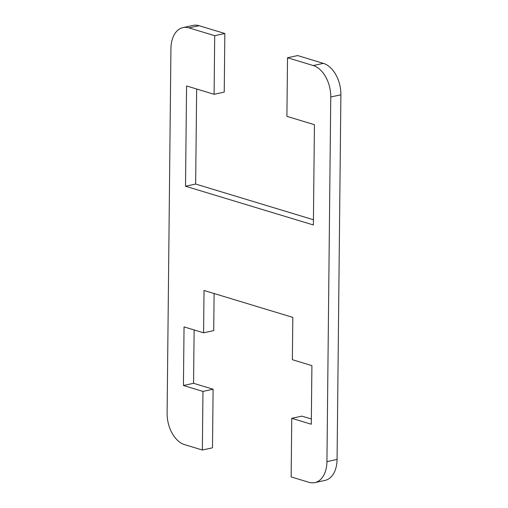 <?xml version="1.0" encoding="UTF-8"?>
<svg xmlns="http://www.w3.org/2000/svg" width="508" height="508" viewBox="0 0 508 508"><rect width="100%" height="100%" fill="white"/><g stroke="black" fill="none" stroke-linecap="round" stroke-linejoin="round"><path stroke-width="0.76" d="M314.846 482.6L324.987 480.416A26.949 17.215 -102.1 0 0 337.071 459.448L340.893 94.799A26.949 17.215 -102.1 0 0 323.406 63.367L297.656 55.569L287.522 57.747L313.271 65.551A26.949 17.215 77.9 0 1 330.752 96.977L326.936 461.632A26.949 17.215 77.9 0 1 314.846 482.6A26.949 17.215 77.9 0 1 308.902 482.295L291.147 476.917L291.757 418.313L311.296 424.231L311.906 365.627L292.373 359.708L292.818 317.379L204.026 290.474L203.581 332.804L184.048 326.885L183.432 385.489L202.965 391.408L202.355 450.012L184.594 444.633A26.949 17.215 77.9 0 1 167.107 413.201L170.929 48.552A26.949 17.215 77.9 0 1 183.013 27.584A26.949 17.215 77.9 0 1 188.957 27.883L214.706 35.687L224.847 33.503L199.098 25.705A26.949 17.215 -102.1 0 0 193.154 25.4L183.013 27.584M287.522 57.747L286.906 116.351L314.433 124.695L313.379 224.974L185.522 186.233L186.569 85.954L214.097 94.291L214.706 35.687M291.757 418.313L301.898 416.128L311.347 418.992M194.126 329.94L193.567 383.305L213.106 389.223L212.49 447.834L202.355 450.012M213.106 389.223L202.965 391.408M193.567 383.305L183.432 385.489M214.103 293.529L213.716 330.619L203.581 332.804M224.847 33.503L224.231 92.107L214.097 94.291M196.653 89.008L195.656 184.048L313.436 219.735M195.656 184.048L185.522 186.233M330.752 96.977L340.893 94.799M323.406 63.367L313.271 65.551M337.071 459.448L326.936 461.632M188.957 27.883L199.098 25.705"/></g></svg>
